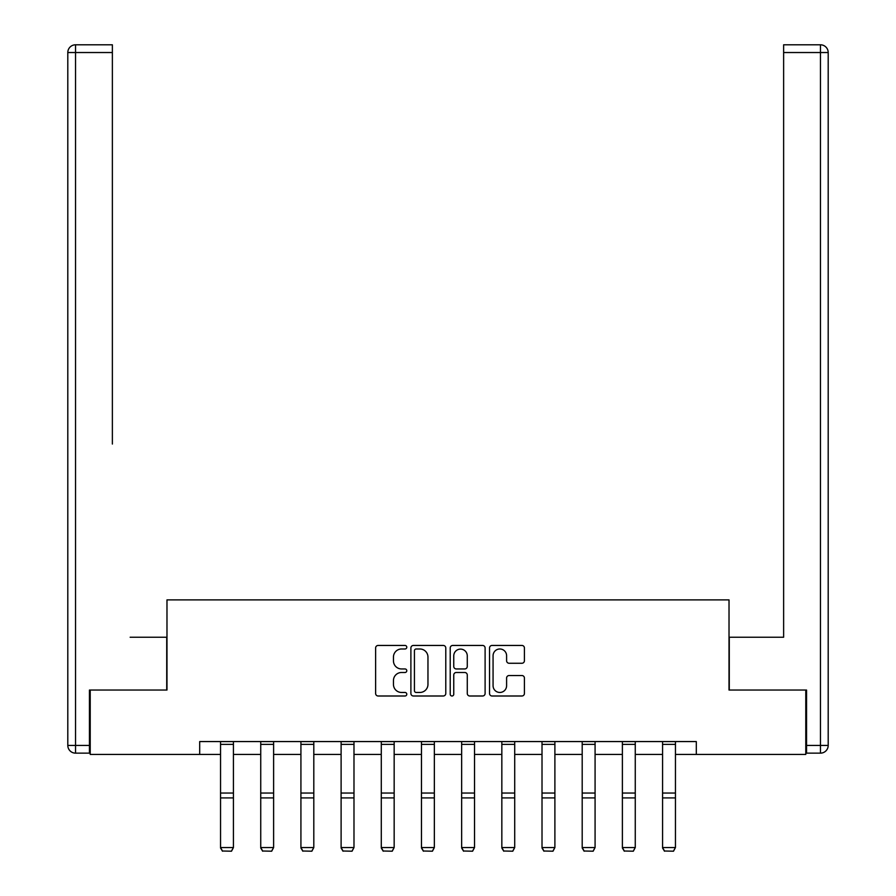<?xml version="1.0" encoding="UTF-8"?>
<svg xmlns="http://www.w3.org/2000/svg" width="896" height="896" viewBox="0 0 896 896"><rect width="100%" height="100%" fill="white"/><g stroke="black" fill="none" stroke-linecap="round" stroke-linejoin="round"><path stroke-width="1.34" d="M406.784 647.214A1.77 1.77 0 0 0 405.014 645.445L378.157 645.445A2.531 2.531 0 0 0 375.626 647.965L375.626 693.482A2.531 2.531 0 0 0 378.157 696.002L405.014 696.002A1.77 1.77 0 0 0 406.784 694.232A1.77 1.77 0 0 0 405.014 692.462L401.542 692.462A8.086 8.086 0 0 1 393.456 684.376L393.456 680.579A8.086 8.086 0 0 1 401.542 672.493L405.014 672.493A1.77 1.77 0 0 0 406.784 670.723A1.77 1.77 0 0 0 405.014 668.954L401.542 668.954A8.086 8.086 0 0 1 393.456 660.867L393.456 657.07A8.086 8.086 0 0 1 401.542 648.984L405.014 648.984A1.77 1.77 0 0 0 406.784 647.214M521.886 663.264A2.531 2.531 0 0 0 524.418 660.733L524.418 647.965A2.531 2.531 0 0 0 521.886 645.445L492.061 645.445A2.531 2.531 0 0 0 489.53 647.965L489.53 693.482A2.531 2.531 0 0 0 492.061 696.002L521.886 696.002A2.531 2.531 0 0 0 524.418 693.482L524.418 678.059A2.531 2.531 0 0 0 521.886 675.528L509.118 675.528A2.531 2.531 0 0 0 506.598 678.059L506.598 685.709A6.765 6.765 0 0 1 499.834 692.462A6.765 6.765 0 0 1 493.069 685.709L493.069 655.738A6.765 6.765 0 0 1 499.834 648.984A6.765 6.765 0 0 1 506.598 655.738L506.598 660.733A2.531 2.531 0 0 0 509.118 663.264L521.886 663.264M112.37 44.8L75.533 44.8L112.37 44.8L95.883 44.8L112.37 44.8L112.37 52.528L75.533 52.528L75.533 745.427L89.443 745.427L89.443 690.043L166.981 690.043L166.981 599.883L729.019 599.883L729.019 690.043L805.784 690.043L805.784 754.432L696.304 754.432L696.304 741.563L199.696 741.563L199.696 754.432L220.55 754.432M90.216 690.043L90.216 754.432L199.696 754.432M445.782 647.965A2.531 2.531 0 0 0 443.262 645.445L413.426 645.445A2.531 2.531 0 0 0 410.894 647.965L410.894 693.482A2.531 2.531 0 0 0 413.426 696.002L443.262 696.002A2.531 2.531 0 0 0 445.782 693.482L445.782 647.965M452.738 645.445L482.574 645.445A2.531 2.531 0 0 1 485.106 647.965L485.106 693.482A2.531 2.531 0 0 1 482.574 696.002L469.806 696.002A2.531 2.531 0 0 1 467.275 693.482L467.275 675.024A2.531 2.531 0 0 0 464.755 672.493L456.277 672.493A2.531 2.531 0 0 0 453.757 675.024L453.757 694.232A1.77 1.77 0 0 1 451.987 696.002A1.77 1.77 0 0 1 450.218 694.232L450.218 647.965A2.531 2.531 0 0 1 452.738 645.445M233.43 754.432L260.736 754.432M273.616 754.432L300.922 754.432M313.802 754.432L341.107 754.432M353.987 754.432L381.282 754.432M394.162 754.432L421.467 754.432M434.347 754.432L461.653 754.432M474.533 754.432L501.838 754.432M514.718 754.432L542.013 754.432M554.893 754.432L582.198 754.432M595.078 754.432L622.384 754.432M635.264 754.432L662.57 754.432M675.45 754.432L696.304 754.432M416.203 648.984A1.77 1.77 0 0 0 414.434 650.754L414.434 690.693A1.77 1.77 0 0 0 416.203 692.462L419.877 692.462A8.086 8.086 0 0 0 427.963 684.376L427.963 657.07A8.086 8.086 0 0 0 419.877 648.984L416.203 648.984M467.275 655.872A6.765 6.765 0 0 0 460.51 649.107A6.765 6.765 0 0 0 453.757 655.872L453.757 666.422A2.531 2.531 0 0 0 456.277 668.954L464.755 668.954A2.531 2.531 0 0 0 467.275 666.422L467.275 655.872M220.55 847.997L222.488 851.2L220.55 847.538L233.43 847.538L231.504 851.2L222.488 851.01L231.504 851.2M233.43 741.563L233.43 847.538L231.504 851.01M220.55 741.563L220.55 847.538L222.488 851.01M166.723 690.043L166.723 637.235L130.144 637.235M112.37 52.528L112.37 444.046M67.805 745.427L75.533 745.427L75.533 753.144L89.443 753.144L75.533 753.144A7.728 7.728 0 0 1 67.805 745.427L67.805 52.528A7.728 7.728 0 0 1 75.533 44.8A7.728 7.728 0 0 0 67.805 52.528A7.728 7.728 0 0 1 75.533 44.8A7.728 7.728 0 0 0 67.805 52.528L75.533 52.528L75.533 44.8M89.443 745.427L89.443 753.144M765.856 637.235L783.63 637.235L783.63 44.8L820.467 44.8L800.117 44.8M729.277 690.043L729.277 637.235L783.63 637.235L783.63 444.046M806.557 745.427L820.467 745.427L820.467 52.528L828.195 52.528A7.728 7.728 0 0 0 820.467 44.8A7.728 7.728 0 0 1 828.195 52.528L828.195 745.427A7.728 7.728 0 0 1 820.467 753.144L806.557 753.144L806.557 690.043L805.784 690.043M820.467 753.144A7.728 7.728 0 0 0 828.195 745.427L820.467 745.427L820.467 753.144M260.736 847.997L262.674 851.2L260.736 847.538L273.616 847.538L271.69 851.2L262.674 851.01L271.69 851.2M300.922 847.997L302.848 851.2L300.922 847.538L313.802 847.538L311.864 851.2L302.848 851.01L311.864 851.2M273.616 741.563L273.616 847.538L271.69 851.01M260.736 741.563L260.736 847.538L262.674 851.01M313.802 741.563L313.802 847.538L311.864 851.01M300.922 741.563L300.922 847.538L302.848 851.01M341.107 847.997L343.034 851.2L341.107 847.538L353.987 847.538L352.05 851.2L343.034 851.01L352.05 851.2M381.282 847.997L383.219 851.2L381.282 847.538L394.162 847.538L392.235 851.2L383.219 851.01L392.235 851.2M421.467 847.997L423.405 851.2L421.467 847.538L434.347 847.538L432.421 851.2L423.405 851.01L432.421 851.2M353.987 741.563L353.987 847.538L352.05 851.01M341.107 741.563L341.107 847.538L343.034 851.01M394.162 741.563L394.162 847.538L392.235 851.01M381.282 741.563L381.282 847.538L383.219 851.01M434.347 741.563L434.347 847.538L432.421 851.01M421.467 741.563L421.467 847.538L423.405 851.01M461.653 847.997L463.579 851.2L461.653 847.538L474.533 847.538L472.595 851.2L463.579 851.01L472.595 851.2M474.533 741.563L474.533 847.538L472.595 851.01M461.653 741.563L461.653 847.538L463.579 851.01M501.838 847.997L503.765 851.2L501.838 847.538L514.718 847.538L512.781 851.2L503.765 851.01L512.781 851.2M514.718 741.563L514.718 847.538L512.781 851.01M501.838 741.563L501.838 847.538L503.765 851.01M542.013 847.997L543.95 851.2L542.013 847.538L554.893 847.538L552.966 851.2L543.95 851.01L552.966 851.2M554.893 741.563L554.893 847.538L552.966 851.01M542.013 741.563L542.013 847.538L543.95 851.01M582.198 847.997L584.136 851.2L582.198 847.538L595.078 847.538L593.152 851.2L584.136 851.01L593.152 851.2M595.078 741.563L595.078 847.538L593.152 851.01M582.198 741.563L582.198 847.538L584.136 851.01M622.384 847.997L624.31 851.2L622.384 847.538L635.264 847.538L633.326 851.2L624.31 851.01L633.326 851.2M635.264 741.563L635.264 847.538L633.326 851.01M622.384 741.563L622.384 847.538L624.31 851.01M662.57 847.997L664.496 851.2L662.57 847.538L675.45 847.538L673.512 851.2L664.496 851.01L673.512 851.2M675.45 741.563L675.45 847.538L673.512 851.01M662.57 741.563L662.57 847.538L664.496 851.01M233.43 741.608L220.55 741.608M233.43 793.038L220.55 793.038M233.43 797.922L220.55 797.922M233.43 744.374L220.55 744.374M820.467 44.8L820.467 52.528L783.63 52.528M273.616 741.608L260.736 741.608M273.616 793.038L260.736 793.038M273.616 797.922L260.736 797.922M273.616 744.374L260.736 744.374M313.802 741.608L300.922 741.608M313.802 793.038L300.922 793.038M313.802 797.922L300.922 797.922M313.802 744.374L300.922 744.374M353.987 741.608L341.107 741.608M353.987 793.038L341.107 793.038M353.987 797.922L341.107 797.922M353.987 744.374L341.107 744.374M394.162 741.608L381.282 741.608M394.162 793.038L381.282 793.038M394.162 797.922L381.282 797.922M394.162 744.374L381.282 744.374M434.347 741.608L421.467 741.608M434.347 793.038L421.467 793.038M434.347 797.922L421.467 797.922M434.347 744.374L421.467 744.374M474.533 741.608L461.653 741.608M474.533 793.038L461.653 793.038M474.533 797.922L461.653 797.922M474.533 744.374L461.653 744.374M514.718 741.608L501.838 741.608M514.718 793.038L501.838 793.038M514.718 797.922L501.838 797.922M514.718 744.374L501.838 744.374M554.893 741.608L542.013 741.608M554.893 793.038L542.013 793.038M554.893 797.922L542.013 797.922M554.893 744.374L542.013 744.374M595.078 741.608L582.198 741.608M595.078 793.038L582.198 793.038M595.078 797.922L582.198 797.922M595.078 744.374L582.198 744.374M635.264 741.608L622.384 741.608M635.264 793.038L622.384 793.038M635.264 797.922L622.384 797.922M635.264 744.374L622.384 744.374M675.45 741.608L662.57 741.608M675.45 793.038L662.57 793.038M675.45 797.922L662.57 797.922M675.45 744.374L662.57 744.374"/></g></svg>
